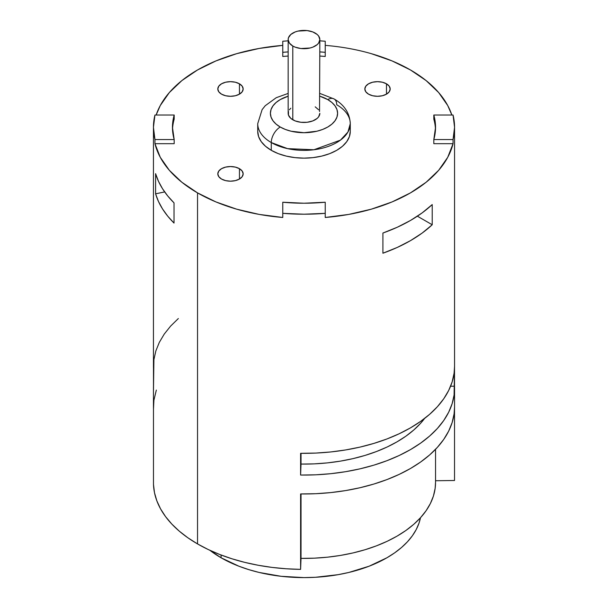 <?xml version="1.0" encoding="UTF-8"?>
<svg xmlns="http://www.w3.org/2000/svg" width="608" height="608" viewBox="0 0 608 608"><rect width="100%" height="100%" fill="white"/><g stroke="black" fill="none" stroke-linecap="round" stroke-linejoin="round"><path stroke-width="0.91" d="M221.076 557.772A117.276 67.708 0 0 0 342.517 573.846A117.276 67.708 0 0 0 420.485 517.735L419.026 523.1L416.229 529.545L412.346 535.8L407.428 541.812L401.508 547.512L394.653 552.847L386.924 557.772L369.155 566.192L348.878 572.447L338.04 574.682L315.499 577.273L304 577.6L281.124 576.3L259.122 572.447L248.718 569.605L238.845 566.192L221.076 557.772L221.076 555.005L221.076 557.772A117.276 67.708 0 0 1 209.935 550.331L221.076 557.772M288.154 93.419L276.252 97.698L265.24 105.716L262.124 109.615L257.724 123.66A46.276 26.714 180 0 0 271.274 142.553L287.599 148.641L313.895 149.758L340.434 140.129L347.943 132.042L350.276 123.66A46.276 26.714 0 0 0 336.726 104.766A12.677 7.319 120 0 0 334.096 98.967A12.677 7.319 120 0 0 327.758 99.59A33.6 19.395 180 0 1 327.758 127.026A33.6 19.395 180 0 1 280.242 127.026A12.677 7.319 120 0 0 271.274 142.553L271.274 150.313A46.276 26.714 0 0 0 321.708 156.104A46.276 26.714 0 0 0 350.276 131.427L349.387 136.633L346.75 141.649L342.479 146.27L336.726 150.313L329.711 153.642L321.708 156.104L313.029 157.624L304 158.141L294.971 157.624L286.292 156.104L278.289 153.642L271.274 150.313L265.521 146.27L261.25 141.649L258.613 136.633L257.724 131.427L257.724 123.66A46.276 26.714 180 0 0 271.274 142.553A46.276 26.714 0 0 0 321.708 148.344A46.276 26.714 0 0 0 350.276 123.66C349.729 113.088 344.333 104.857 334.096 98.967A12.677 7.319 120 0 0 327.758 99.59L319.846 96.201A33.6 19.395 0 0 1 327.758 99.59L331.938 102.532L335.038 105.883L336.954 109.524L337.6 113.308L336.954 117.093L335.038 120.734L331.938 124.085L327.758 127.026L322.666 129.436L316.859 131.229L304 132.704L291.141 131.229L285.334 129.436L280.242 127.026A12.677 7.319 120 0 0 271.274 142.553L271.274 150.313A46.276 26.714 180 0 1 257.724 131.427M386.475 83.805L386.475 94.156L382.364 95.745L377.515 96.3L372.658 95.745L368.547 94.156A12.677 7.319 180 0 1 364.838 88.981A12.677 7.319 180 0 1 372.658 82.217A12.677 7.319 180 0 1 386.475 83.805L389.226 86.176L390.192 88.981L389.226 91.785L386.475 94.156L386.475 83.805A12.677 7.319 180 0 1 390.192 88.981A12.677 7.319 180 0 1 382.364 95.745A12.677 7.319 180 0 1 368.547 94.156L365.803 91.785L364.838 88.981L365.803 86.176L368.547 83.805L372.658 82.217L377.515 81.662L382.364 82.217L386.475 83.805M239.453 83.805L239.453 94.156L235.342 95.745L230.485 96.3L225.636 95.745L221.525 94.156A12.677 7.319 180 0 1 217.808 88.981A12.677 7.319 180 0 1 225.636 82.217A12.677 7.319 180 0 1 239.453 83.805L242.197 86.176L243.162 88.981L242.197 91.785L239.453 94.156L239.453 83.805A12.677 7.319 180 0 1 243.162 88.981A12.677 7.319 180 0 1 235.342 95.745A12.677 7.319 180 0 1 221.525 94.156L218.774 91.785L217.808 88.981L218.774 86.176L221.525 83.805L225.636 82.217L230.485 81.662L235.342 82.217L239.453 83.805M239.453 168.69L239.453 179.041L235.342 180.629L230.485 181.184L225.636 180.629L221.525 179.041A12.677 7.319 180 0 1 217.808 173.865A12.677 7.319 180 0 1 225.636 167.101A12.677 7.319 180 0 1 239.453 168.69L242.197 171.068L243.162 173.865L242.197 176.67L239.453 179.041L239.453 168.69A12.677 7.319 180 0 1 243.162 173.865A12.677 7.319 180 0 1 235.342 180.629A12.677 7.319 180 0 1 221.525 179.041L218.774 176.67L217.808 173.865L218.774 171.068L221.525 168.69L225.636 167.101L230.485 166.546L235.342 167.101L239.453 168.69M288.154 39.55L288.154 113.308A15.846 9.15 180 0 0 292.79 119.776L292.79 46.018L295.192 47.158L300.907 48.526L310.065 48.002L312.808 47.158L317.178 44.635L318.645 43.054L319.846 39.55L318.645 36.047L317.178 34.466L312.808 31.943L307.093 30.575L297.935 31.099L295.192 31.943L290.822 34.466L288.458 37.764L288.154 39.55L289.355 43.054L292.79 46.018A15.846 9.15 180 0 1 288.154 39.55A15.846 9.15 180 0 1 297.935 31.099A15.846 9.15 180 0 1 315.21 33.083A15.846 9.15 180 0 1 319.846 39.55A15.846 9.15 180 0 1 310.065 48.002A15.846 9.15 180 0 1 292.79 46.018L292.79 119.776A15.846 9.15 0 0 0 310.065 121.76A15.846 9.15 0 0 0 319.846 113.308L318.645 116.812L317.178 118.393L312.808 120.916L307.093 122.284L300.907 122.284L295.192 120.916L290.822 118.393L288.458 115.094L288.458 111.522M454.518 409.009L454.518 480.495L435.541 480.746L454.518 480.495L454.518 409.009M435.541 482.395L435.138 488.406L433.428 496.014L430.403 503.477L426.086 510.728L420.531 517.689L413.782 524.294L405.916 530.472L397.009 536.157L387.159 541.302L376.458 545.84L365.02 549.738L352.959 552.946L340.404 555.438L327.476 557.186L314.306 558.167L301.028 558.38L300.603 569.362L300.603 493.947A150.556 86.921 0 0 0 454.556 407.048L454.556 388.155A150.556 86.921 180 0 1 300.603 475.053L300.603 453.317A150.556 86.921 0 0 0 454.556 366.411L454.556 127.285A150.556 86.921 180 0 1 453.051 139.544L453.051 143.686A150.556 86.921 180 0 1 325.234 217.474L325.234 213.34A150.556 86.921 180 0 1 282.766 213.34L282.766 217.474A150.556 86.921 180 0 1 197.539 192.888L197.539 543.924A150.556 86.921 0 0 0 300.603 569.362L300.603 493.947L315.795 493.704L330.866 492.571L345.663 490.572L360.042 487.722L373.844 484.052L386.939 479.59L399.182 474.392L410.461 468.51L420.652 461.996L429.651 454.928L437.372 447.366L443.741 439.402L448.674 431.102L452.139 422.56L454.092 413.85L454.556 406.972M433.816 119.16L433.816 115.018L435.541 127.285A131.541 75.947 180 0 0 433.816 115.018L453.051 115.018A150.556 86.921 180 0 1 454.556 127.285L453.051 115.018L433.816 115.018L433.816 119.16A131.541 75.947 0 0 1 435.488 129.352M325.234 45.372A150.556 86.921 180 0 1 410.461 69.958A150.556 86.921 180 0 1 451.85 115.018L447.724 105.526L438.672 92.568L426.147 80.606L410.461 69.958L392.023 60.906L371.306 53.671M382.911 233.039A150.556 86.921 0 0 0 432.22 204.569L432.22 224.755A150.556 86.921 180 0 1 382.911 253.224L382.911 233.039L397.32 227.225L410.461 220.476L422.142 212.891L432.22 204.569L432.22 224.755L417.392 216.197L432.22 224.755L422.142 233.077L410.461 240.662L397.32 247.41L382.911 253.224L382.911 233.039M454.556 366.335L454.092 373.221L452.139 381.923L448.674 390.473L443.741 398.772L437.372 406.737L429.651 414.299L420.652 421.367L410.461 427.88L399.182 433.762L386.939 438.961L373.844 443.414L360.042 447.093L345.663 449.943L330.866 451.942L315.795 453.066L300.603 453.317L300.603 475.053L301.028 464.079A131.541 75.947 0 0 0 424.642 418.41L420.531 423.381L413.782 429.985L405.916 436.164L397.009 441.849L387.159 446.994L376.458 451.531L365.02 455.43L352.959 458.637L340.404 461.13L327.476 462.878L314.306 463.866L301.028 464.079L301.028 453.317L300.603 475.053L315.795 474.81L330.866 473.678L345.663 471.679L360.042 468.829L373.844 465.158L386.939 460.697L399.182 455.498L410.461 449.616L420.652 443.103L429.651 436.035L437.372 428.48L443.741 420.508L448.674 412.209L452.139 403.666L454.092 394.964L454.518 368.38L454.518 386.186A150.556 86.921 180 0 1 454.556 388.155M282.766 41.23A150.556 86.921 180 0 1 288.154 40.842L282.766 41.23L282.766 56.476L288.154 56.035A131.541 75.947 0 0 0 282.766 56.476L282.766 52.334A131.541 75.947 180 0 1 288.154 51.893L282.766 52.334L282.766 41.23M319.846 40.842A150.556 86.921 180 0 1 325.234 41.23L319.846 40.842M156.15 115.018A150.556 86.921 180 0 1 282.766 45.372L259.152 48.45L236.694 53.671L215.977 60.906L197.539 69.958L181.853 80.606L169.328 92.568L160.276 105.526L156.15 115.018M174.184 119.16L174.184 115.018L172.459 127.285L174.184 139.544L174.184 143.686L154.949 143.686L160.276 157.32L169.328 170.286L181.853 182.24L197.539 192.888A150.556 86.921 180 0 1 154.949 143.686L154.949 139.544A150.556 86.921 180 0 1 153.444 127.285A150.556 86.921 180 0 1 154.949 115.018L153.444 127.285L154.949 139.544L174.184 139.544L174.184 143.686L154.949 143.686L154.949 139.544L174.184 139.544A131.541 75.947 180 0 1 172.459 127.285A131.541 75.947 180 0 1 174.184 115.018L174.184 119.16A131.541 75.947 0 0 0 172.512 129.352M454.556 127.285L453.051 139.544L433.816 139.544L433.816 143.686L453.051 143.686L433.816 143.686L433.816 139.544L435.541 127.285A131.541 75.947 180 0 1 433.816 139.544L453.051 139.544L453.051 143.686L447.724 157.32L438.672 170.286L426.147 182.24L410.461 192.888L392.023 201.947L371.306 209.175L348.848 214.404L325.234 217.474L325.234 202.228A131.541 75.947 180 0 1 282.766 202.228L282.766 217.474L259.152 214.404L236.694 209.175L215.977 201.947L197.539 192.888L197.539 543.924L187.887 537.791L179.292 531.156L171.828 524.081L165.566 516.625L160.558 508.866L156.856 500.855L154.493 492.685L153.482 484.424A150.556 86.921 0 0 0 197.539 543.924L208.156 549.495L219.648 554.458L231.906 558.767L244.819 562.385L258.263 565.273L272.133 567.416L286.284 568.776L300.603 569.362L301.028 493.954L301.028 558.38A131.541 75.947 180 0 0 435.541 482.456L435.541 449.335M156.34 390.078L153.908 400.239L153.482 409.009L153.482 484.424L153.482 409.009A150.556 86.921 0 0 1 153.444 407.048L153.444 388.155A150.556 86.921 180 0 1 153.482 386.186L153.482 390.116A150.556 86.921 180 0 1 153.444 388.155M153.444 127.285L153.444 366.411A150.556 86.921 0 0 0 153.482 368.372L153.482 390.116L153.908 359.602L155.861 350.9L159.326 342.357L164.259 334.058L170.628 326.086L178.349 318.531M155.595 173.645A150.556 86.921 0 0 0 174.025 202.874L174.025 223.068A150.556 86.921 180 0 1 155.595 193.83L155.595 173.645L158.468 181.283L162.526 188.738L167.724 195.958L174.025 202.874L174.025 223.068L167.724 216.144L162.526 208.924L158.468 201.468L155.595 193.83L155.595 173.645M325.234 56.476L319.846 56.035A131.541 75.947 0 0 1 325.234 56.476L325.234 52.334L325.234 56.476M288.154 96.201L280.242 99.59L276.062 102.532L272.962 105.883L271.046 109.524L270.4 113.308L271.046 117.093L272.962 120.734L276.062 124.085L280.242 127.026A33.6 19.395 0 0 1 288.154 96.201M289.355 109.805L290.822 108.224M315.21 106.841L318.645 109.805M319.542 111.522L319.846 39.55M174.184 115.018L154.949 115.018L174.184 115.018M319.846 51.893A131.541 75.947 180 0 1 325.234 52.334L325.234 41.23L325.234 52.334L319.846 51.893M282.766 213.34L304 214.206L325.234 213.34L325.234 202.228L304 203.224L282.766 202.228L282.766 213.34M164.654 191.923L155.595 193.83L164.654 191.923M454.518 386.186L450.589 386.24L454.518 386.186M350.276 131.427L350.276 123.66M334.096 98.967L319.846 93.419"/></g></svg>
